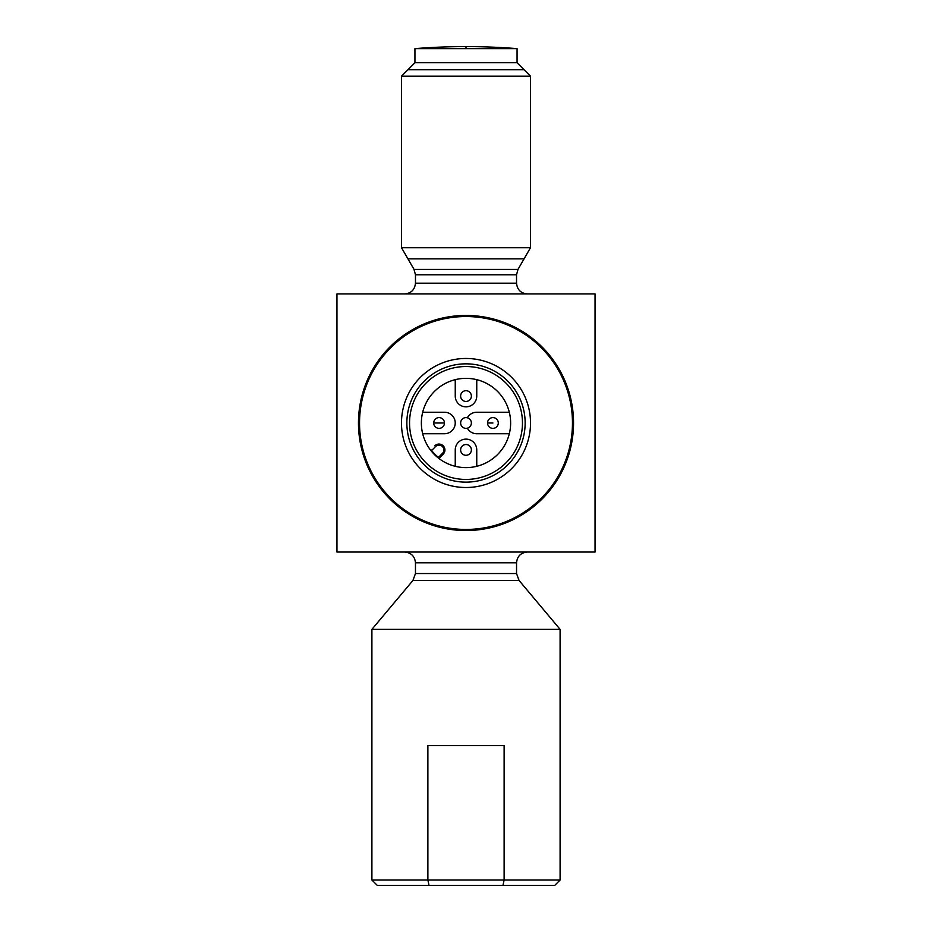 <?xml version="1.0" encoding="UTF-8"?>
<svg xmlns="http://www.w3.org/2000/svg" width="932" height="932" viewBox="0 0 932 932"><rect width="100%" height="100%" fill="white"/><g stroke="black" fill="none" stroke-linecap="round" stroke-linejoin="round"><path stroke-width="1.4" d="M595.047 293.941L595.047 552.035L336.953 552.035L336.953 293.941L595.047 293.941M415.451 283.188C414.798 289.701 411.222 293.277 404.709 293.93L527.291 293.93C520.778 293.277 517.202 289.701 516.549 283.188M466 530.529A107.541 107.541 0 0 0 573.541 422.988A107.541 107.541 0 0 0 466 315.447A107.541 107.541 0 0 1 573.541 422.988A107.541 107.541 0 0 1 466 530.529A107.541 107.541 0 0 1 358.459 422.988A107.541 107.541 0 0 1 466 315.447M404.709 552.035L527.291 552.035L404.709 552.035C411.21 552.699 414.798 556.276 415.462 562.788L415.462 573.541L516.538 573.541L519.054 580.45L560.097 629.356L371.903 629.356L412.946 580.45L415.462 573.541M516.538 562.788C517.202 556.276 520.79 552.699 527.291 552.035C520.778 552.688 517.202 556.276 516.549 562.788L516.538 573.541M560.097 629.356L560.097 880.018L504.119 880.018L502.965 885.4L429.035 885.4L427.881 880.018L427.881 745.6L504.119 745.6L504.119 880.018L371.903 880.018L371.903 629.356M429.046 885.4L377.285 885.4L429.046 885.4M502.954 885.4L554.715 885.4L502.954 885.4M466 316.531A106.458 106.458 -145.6 0 0 359.542 422.988A106.458 106.458 -145.6 0 0 466 529.446A106.458 106.458 16.6 0 0 572.458 422.988A106.458 106.458 16.6 0 0 466 316.531M530.518 422.988A64.518 64.518 0 0 0 466 358.471A64.518 64.518 0 0 0 401.482 422.988A64.518 64.518 2.2 0 0 466 487.506A64.518 64.518 2.2 0 0 530.518 422.988M522.456 422.988A56.456 56.456 0 0 0 466 366.521A56.456 56.456 0 0 0 409.544 422.988A56.456 56.456 0 0 0 466 479.444A56.456 56.456 0 0 0 522.456 422.988M510.631 422.988A44.631 44.631 0 0 1 466 467.619A44.631 44.631 0 0 1 421.369 422.988A44.631 44.631 0 0 1 466 378.357A44.631 44.631 0 0 1 510.631 422.988M438.751 457.647A44.095 44.095 0 0 1 438.436 457.391L439.287 458.055L443.178 454.152L439.287 458.066M430.922 449.702L431.586 450.552L435.582 446.556A4.835 4.835 -6.8 0 1 442.432 446.556A4.835 4.835 -6.8 0 1 442.42 453.406L438.436 457.391A44.095 44.095 0 0 1 431.586 450.552A44.095 44.095 0 0 1 431.341 450.226M434.825 445.799A5.918 5.918 0 0 1 443.189 445.799A5.918 5.918 0 0 1 443.189 454.164A5.918 5.918 0 0 0 443.189 445.799A5.918 5.918 0 0 0 434.825 445.799L435.582 446.556M460.641 422.557L460.886 421.322M462.144 419.237L463.355 418.305M465.685 417.618L466.746 417.664M466.746 428.312L465.685 428.347M463.344 427.66L462.144 426.728M460.886 424.643L460.641 423.408M509.315 433.741L476.753 433.741A10.765 10.765 0 0 1 467.351 428.196M476.753 449.865L476.753 466.303M455.259 449.865A10.741 10.741 0 0 1 466 439.123A10.741 10.741 0 0 1 476.741 449.865M455.247 466.303L455.247 449.865M422.685 412.235L444.494 412.235A10.741 10.741 0 0 1 455.235 422.988A10.741 10.741 0 0 1 444.494 433.73L422.685 433.741M455.247 396.1L455.247 379.673M476.741 396.1A10.741 10.741 0 0 1 466 406.841A10.741 10.741 0 0 1 455.259 396.1M476.753 379.673L476.753 396.1M467.351 417.781A10.765 10.765 0 0 1 476.753 412.235L509.315 412.235M467.666 417.874L468.656 418.305M471.196 421.613L471.347 422.452M471.347 423.512L471.196 424.375M468.645 427.672L467.666 428.091M460.629 422.988A5.371 5.371 0 0 0 466 428.359A5.371 5.371 0 0 0 471.371 422.988A5.371 5.371 0 0 0 466 417.606A5.371 5.371 0 0 0 460.629 422.988A5.371 5.371 0 0 0 466 428.359A5.371 5.371 0 0 0 471.371 422.988A5.371 5.371 0 0 0 466 417.606A5.371 5.371 0 0 0 460.629 422.988M487.541 422.988A5.371 5.371 -70.8 0 0 492.923 428.359A5.371 5.371 -70.8 0 0 498.294 422.988A5.371 5.371 -54 0 0 492.923 417.606A5.371 5.371 -54 0 0 487.541 422.988A5.371 5.371 -70.8 0 0 492.923 428.359A5.371 5.371 -70.8 0 0 498.294 422.988A5.371 5.371 -54 0 0 492.923 417.606A5.371 5.371 -54 0 0 487.541 422.988L492.923 422.988M460.629 449.9A5.371 5.371 -1 0 0 466 455.282A5.371 5.371 -1 0 0 471.371 449.9A5.371 5.371 0 0 0 466 444.529A5.371 5.371 0 0 0 460.629 449.9A5.371 5.371 -1 0 0 466 455.282A5.371 5.371 -1 0 0 471.371 449.9A5.371 5.371 0 0 0 466 444.529A5.371 5.371 0 0 0 460.629 449.9M433.706 422.988A5.371 5.371 0 0 0 439.077 428.359A5.371 5.371 0 0 0 444.459 422.988A5.371 5.371 0 0 0 439.077 417.606A5.371 5.371 0 0 0 433.706 422.988A5.371 5.371 0 0 0 439.077 428.359A5.371 5.371 0 0 0 444.459 422.988A5.371 5.371 0 0 0 439.077 417.606A5.371 5.371 0 0 0 433.706 422.988L444.459 422.988M460.629 396.065A5.371 5.371 0 0 0 466 401.447A5.371 5.371 0 0 0 471.371 396.065A5.371 5.371 0 0 0 466 390.694A5.371 5.371 0 0 0 460.629 396.065A5.371 5.371 0 0 0 466 401.447A5.371 5.371 0 0 0 471.371 396.065A5.371 5.371 0 0 0 466 390.694A5.371 5.371 0 0 0 460.629 396.065M517.062 48.627A644.746 644.746 0 0 0 466 46.6L466 48.627L414.938 48.627L517.062 48.627L517.062 62.735L414.938 62.735L401.506 76.168L530.494 76.168L530.494 247.702L401.506 247.702L414.029 269.406L517.982 269.418L516.538 274.789L415.462 274.789L414.018 269.418M530.494 885.4L401.506 885.4M524.052 258.875L407.948 258.875M407.948 69.725L524.052 69.725M525.147 422.988A59.147 59.147 0 0 0 466 363.841A59.147 59.147 0 0 0 406.853 422.988A59.147 59.147 0 0 0 466 482.135A59.147 59.147 0 0 0 525.147 422.988M516.526 562.788L415.474 562.788M519.054 580.45L412.946 580.45M442.42 453.406L443.178 454.152M415.474 274.789L415.474 283.188L516.526 283.188L516.526 274.789M377.285 885.4L371.903 880.018M554.715 885.4L560.097 880.018M401.506 76.168L401.506 247.702M517.971 269.406L530.494 247.702M517.062 62.735L530.494 76.168M466 46.6A644.746 644.746 0 0 0 414.938 48.627L414.938 62.735"/></g></svg>
